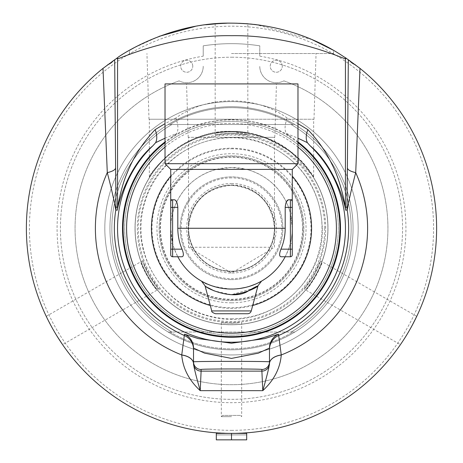 <?xml version="1.0" encoding="UTF-8"?>
<svg xmlns="http://www.w3.org/2000/svg" width="463" height="463" viewBox="0 0 463 463"><rect width="100%" height="100%" fill="white"/><g stroke="black" fill="none" stroke-linecap="round" stroke-linejoin="round"><path stroke-width="0.35" stroke-dasharray="2.31 1.74" d="M228.803 433.281L229.133 433.281A205.028 205.028 0 0 0 237.322 433.218A4846.557 996.827 -91.8 0 0 238.231 433.189A205.028 205.028 0 0 1 230.198 433.293L230.522 433.293A205.028 205.028 0 0 0 238.555 433.177A4933.213 1005.7 -92.1 0 0 239.556 433.136A205.028 205.028 0 0 1 230.817 433.299L231.141 433.299A205.028 205.028 0 0 0 241.721 433.044A4910.248 1003.356 87.5 0 1 238.839 433.165A205.028 205.028 0 0 1 228.803 433.281L229.133 433.38A205.121 205.121 0 0 0 231.5 433.391A205.121 205.121 0 0 1 228.803 433.374L231.5 433.391C216.007 433.009 216.007 433.009 231.5 433.391A205.121 205.121 0 0 0 237.328 433.31A4844.508 996.851 -91.8 0 0 238.231 433.281A205.121 205.121 0 0 1 231.5 433.391A205.121 205.121 0 0 0 238.561 433.27A4931.118 1005.723 -92.1 0 0 239.556 433.235A205.121 205.121 0 0 1 26.379 228.271A205.121 205.121 0 0 1 231.5 23.15L220.145 23.468M205.786 24.77L195.34 26.362M159.203 36.317L133.986 47.811M131.949 48.928L131.318 49.281M236.39 23.208L231.5 23.15C252.566 23.856 252.566 23.856 231.5 23.15C210.434 23.856 210.434 23.856 231.5 23.15C176.062 22.091 128.72 50.363 129.507 50.305C128.72 50.363 176.062 22.091 231.5 23.15L226.911 23.202M220.4 433.09L227.426 433.351A4941.697 1006.799 91.4 0 1 225.857 433.316A205.121 205.121 0 0 1 223.999 433.258A4926.436 1005.242 -88.2 0 0 225.77 433.31L218.565 432.986A4894.674 1001.996 93.8 0 1 216.973 432.876A205.121 205.121 0 0 1 215.127 432.737A4896.937 1002.227 -85.7 0 0 216.817 432.864L223.073 433.218A208.61 206.857 92.6 0 1 221.592 433.154L223.079 433.125A208.518 206.764 92.6 0 1 221.598 433.055M238.839 433.165L238.844 433.264A205.121 205.121 0 0 1 231.5 433.391A205.121 205.121 0 0 1 230.192 433.391L230.522 433.391A205.121 205.121 0 0 0 231.5 433.391A205.121 205.121 0 0 1 230.817 433.391L231.141 433.391A205.121 205.121 0 0 0 231.5 433.391L230.522 433.293M53.858 330.831L46.259 316.362L142.32 260.901L142.691 261.902L141.024 262.862A96.865 96.865 0 0 0 156.303 289.329L157.97 288.368L158.653 289.19L62.592 344.651L53.858 330.831M46.798 317.485L48.366 320.668M50.814 325.367L57.071 336.196M177.016 425.925L176.374 425.844A4955.767 1008.229 105.8 0 1 174.748 425.387A205.121 205.121 0 0 1 173.023 424.878A4977.58 1010.445 -73.8 0 0 175.772 425.676A205.121 205.121 0 0 0 177.56 426.174A1370.578 530.216 104.8 0 0 180.801 427.031L182.833 427.534A4969.159 1009.589 -76.5 0 0 184.534 427.945A205.121 205.121 0 0 0 186.288 428.35A4908.165 1003.373 103.1 0 1 183.481 427.69A205.121 205.121 0 0 1 181.577 427.222A1269.349 510.261 -75.6 0 1 179.372 426.66L176.397 425.752A4957.873 1008.211 105.8 0 1 174.777 425.294A205.028 205.028 16.3 0 1 173.046 424.791A4979.698 1010.422 -73.8 0 0 175.801 425.584A205.028 205.028 0 0 0 177.584 426.082A1371.024 530.181 104.8 0 0 180.825 426.938L182.856 427.442A4971.272 1009.572 -76.5 0 0 184.558 427.853A205.028 205.028 0 0 0 186.311 428.258A4910.248 1003.356 103.1 0 1 183.498 427.598A205.028 205.028 0 0 1 181.6 427.135A1269.749 510.226 -75.6 0 1 179.395 426.568M193.274 429.797A205.121 205.121 0 0 0 202.117 431.279A4908.165 1003.373 98.6 0 1 199.264 430.845A205.121 205.121 0 0 1 197.441 430.544A4903.616 1002.91 -80.8 0 0 199.97 430.955A205.121 205.121 0 0 1 192.949 429.739L193.291 429.705A205.028 205.028 0 0 0 202.128 431.18A4910.248 1003.356 98.6 0 1 199.275 430.752A205.028 205.028 0 0 1 197.458 430.451A4905.699 1002.887 -80.8 0 0 199.981 430.862A205.028 205.028 0 0 1 192.973 429.647L193.291 429.705M224.312 433.264L224.312 433.171A205.028 205.028 -178.3 0 0 228.884 433.281A205.028 205.028 0 0 1 224.312 433.171L224.312 433.264A205.121 205.121 0 0 0 228.878 433.374A205.121 205.121 0 0 1 224.312 433.264L227.426 433.258A4943.798 1006.782 91.4 0 1 225.857 433.218A205.028 205.028 0 0 1 224.005 433.16A4928.525 1005.225 -88.2 0 0 225.776 433.218L218.571 432.888A4896.752 1001.978 93.8 0 1 216.979 432.783A205.028 205.028 -175.3 0 1 215.133 432.645A4899.015 1002.21 -85.7 0 0 216.823 432.772L227.813 433.264M173.075 424.895L175.234 425.428A211.684 208.327 105.7 0 0 176.658 425.827L169.215 423.61L175.205 425.514A211.776 208.419 105.7 0 0 176.635 425.919L176.779 425.96A208.61 206.857 105.7 0 1 175.35 425.555L176.802 425.867A208.518 206.764 105.7 0 1 175.373 425.468M197.412 430.445L202.748 431.273A208.628 206.816 97.9 0 0 204.125 431.464A5984.981 1107.733 97.8 0 1 202.962 431.302A205.028 205.028 0 0 1 197.03 430.376A205.028 205.028 0 0 0 201.787 431.134L204.374 431.591A206.527 205.827 97.8 0 1 202.835 431.377L204.386 431.499A206.434 205.728 97.8 0 1 202.846 431.285M200.531 431.041L202.73 431.366A208.72 206.915 97.9 0 0 204.108 431.557A5982.4 1107.751 97.8 0 1 202.95 431.394A205.121 205.121 0 0 1 197.012 430.474A205.121 205.121 0 0 0 201.775 431.227L201.671 431.209M201.422 431.175L196.462 430.283M210.086 432.176L213.501 432.506A206.701 205.861 95.2 0 1 212.077 432.378L205.809 431.776L213.489 432.598A206.793 205.954 95.2 0 1 212.066 432.471A205.121 205.121 0 0 1 207.65 432.002L208.101 432.054A205.121 205.121 0 0 0 214.919 432.72A4908.165 1003.373 95 0 1 212.042 432.465L212.048 432.373A205.028 205.028 0 0 1 207.661 431.91L208.113 431.962A205.028 205.028 0 0 0 211.776 432.349A4971.011 1009.548 -84.6 0 0 212.76 432.442L212.754 432.535A205.121 205.121 0 0 1 209.502 432.21L208.113 432.054A205.121 205.121 0 0 0 211.77 432.442A4968.899 1009.566 -84.6 0 0 212.754 432.535M170.72 424.079L165.378 422.441L170.806 424.206M169.724 423.871L170.459 424.102M219.225 433.027L221.453 433.05A211.684 208.327 92.6 0 0 222.934 433.119L215.179 432.645L221.447 433.148A211.776 208.419 92.6 0 0 222.929 433.212L215.173 432.743L223.079 433.125M193.916 429.919L191.236 429.404A4908.165 1003.373 101.7 0 1 188.418 428.819A205.121 205.121 0 0 1 186.618 428.42A4908.165 1003.373 -77.8 0 0 189.442 429.033A205.121 205.121 0 0 0 191.248 429.404L188.863 428.912M181.415 427.089L181.392 427.181A205.121 205.121 0 0 1 180.466 426.944A205.121 205.121 0 0 0 181.901 427.308L184.812 427.91L181.415 427.089A205.022 205.011 -165.7 0 1 180.489 426.851A205.028 205.028 14.1 0 0 181.924 427.216L184.789 428.003M231.5 131.411C266.833 131.023 295.707 152.096 307.079 167.693C320.784 188.782 311.894 168.648 289.595 150.764C269.211 133.9 229.382 124.894 199.159 136.967C168.347 146.725 150.076 175.193 149.346 176.959C149.624 173.058 183.435 129.142 231.5 131.411L264.564 137.227L290.573 151.511L313.654 176.959L313.654 119.234L149.346 119.234L313.654 119.234M306.697 289.329C310.158 286.279 321.067 267.388 321.976 262.862L320.309 261.902A94.961 94.961 0 0 1 305.03 288.368L306.697 289.329A96.865 96.865 0 0 0 321.976 262.862M246.779 132.621C242.409 131.151 220.591 131.151 216.221 132.621L216.221 134.548A94.961 94.961 0 0 1 246.779 134.548L246.779 132.621A96.865 96.865 0 0 0 216.221 132.621M302.507 228.271A71.007 71.007 0 0 1 195.994 289.763A71.007 71.007 0 0 1 195.994 166.778A71.007 71.007 0 0 1 302.507 228.271M231.5 300.632A72.361 72.361 0 0 0 303.861 228.271A72.361 72.361 0 0 0 231.5 155.909A72.361 72.361 0 0 0 159.139 228.271A72.361 72.361 0 0 0 231.5 300.632A72.361 72.361 0 0 0 303.861 228.271A72.361 72.361 0 0 0 231.5 155.909A72.361 72.361 0 0 0 159.139 228.271A72.361 72.361 0 0 0 231.5 300.632M142.691 261.902A94.961 94.961 0 0 0 157.97 288.368L149.26 275.751L142.691 261.902M141.024 262.862C141.933 267.388 152.842 286.279 156.303 289.329M416.741 316.362L320.68 260.901L313.74 275.751L304.347 289.19L400.408 344.651M409.142 330.831C419.061 312.23 419.061 312.23 409.142 330.831C397.995 348.726 397.995 348.726 409.142 330.831L412.186 325.367M189.46 428.941A205.028 205.028 0 0 0 191.265 429.311A4910.248 1003.356 101.7 0 1 188.441 428.726A205.028 205.028 -167.7 0 1 186.641 428.327A4910.248 1003.356 -77.8 0 0 189.46 428.941L189.442 429.033M191.265 429.311L193.592 429.861M211.452 432.315A205.028 205.028 0 0 1 208.518 432.008L207.476 431.886A205.028 205.028 0 0 0 210.543 432.222A4807.248 992.782 -84.3 0 0 211.452 432.315L211.441 432.407A205.121 205.121 0 0 1 208.512 432.101L207.465 431.979A205.121 205.121 0 0 0 210.532 432.32A4805.211 992.799 -84.3 0 0 211.441 432.407M212.76 432.442A205.028 205.028 0 0 1 209.513 432.118L207.765 432.014M207.777 431.921L205.097 431.684M205.115 431.591L208.124 431.962A205.028 205.028 0 0 0 214.925 432.627A4910.248 1003.356 95 0 1 212.048 432.373M241.721 433.044L241.727 433.136A4908.165 1003.373 87.5 0 1 238.844 433.264L242.635 433.09M236.564 433.235L231.5 433.391A205.121 205.121 0 0 0 241.727 433.136M247.41 432.679L248.781 432.569A205.028 205.028 0 0 0 251.212 432.349A4899.825 1002.291 -95.8 0 0 253.435 432.118L253.446 432.216A205.121 205.121 0 0 1 251.264 432.436L248.787 432.662A205.121 205.121 0 0 0 251.224 432.442A4897.747 1002.308 -95.8 0 0 253.446 432.216M253.435 432.118A205.028 205.028 0 0 1 251.259 432.344L248.637 432.581M247.468 432.673A206.434 205.728 85.8 0 1 245.917 432.789L245.812 432.795A208.628 206.816 85.8 0 0 247.201 432.697A5984.981 1107.733 85.8 0 1 246.038 432.783A205.028 205.028 0 0 1 240.037 433.119A205.028 205.028 175.3 0 0 244.852 432.864L247.416 432.772M250.639 432.401A205.028 205.028 0 0 0 255.593 431.875A4910.248 1003.356 83.7 0 1 252.723 432.199A205.028 205.028 0 0 1 248.573 432.587L250.645 432.494A205.121 205.121 0 0 0 255.605 431.973A4908.165 1003.373 83.7 0 1 252.734 432.292A205.121 205.121 0 0 1 248.579 432.679L248.469 432.691M248.371 432.604L250.645 432.494M242.751 432.986L248.382 432.697M246.293 432.76L242.757 433.084M248.573 432.587L246.299 432.859M193.609 429.768L193.933 429.826M188.887 428.819L191.219 429.398M240.424 433.102L247.474 432.772A206.527 205.827 85.8 0 1 245.922 432.888L245.917 432.789M239.469 433.142L243.897 433.015M245.5 432.818L244.753 432.963M244.499 432.98L243.903 433.015M244.852 432.864L245.512 432.911M246.038 432.783L246.044 432.876A205.121 205.121 0 0 1 240.042 433.212L240.042 433.212A205.121 205.121 0 0 0 244.858 432.957M247.201 432.697L247.207 432.789A5982.4 1107.751 85.8 0 1 246.044 432.876M245.812 432.795L245.824 432.893A208.72 206.915 85.8 0 0 247.207 432.789M241.044 433.073L245.824 432.893M243.596 433.038L241.044 433.171M255.292 431.915L250.506 432.511L255.304 432.008M255.622 431.875L252.902 432.274L255.634 431.967M248.972 432.552L252.891 432.176L248.984 432.645M265.704 430.422A205.028 205.028 0 0 0 271.526 429.351A205.028 205.028 0 0 1 263.823 430.735L268.366 429.953A205.028 205.028 169.5 0 0 269.871 429.676L265.721 430.515A205.121 205.121 0 0 0 271.544 429.444A205.121 205.121 0 0 1 263.841 430.827L268.384 430.052A205.121 205.121 0 0 0 269.888 429.768A205.121 205.121 -100.5 0 1 266.7 430.347L263.841 430.827M283.043 426.712L289.844 424.82A206.434 205.728 73.7 0 1 288.351 425.26L288.252 425.289A208.628 206.816 73.7 0 0 289.589 424.895A5984.981 1107.733 73.7 0 1 288.466 425.225A205.028 205.028 0 0 1 282.667 426.811A205.028 205.028 0 0 0 287.32 425.555L289.873 424.912A206.527 205.827 73.7 0 1 288.374 425.352L288.351 425.26M282.117 426.95L287.002 425.74M287.951 425.375L287.245 425.671M288.466 425.225L288.49 425.318A205.121 205.121 0 0 1 282.696 426.903L282.696 426.903A205.121 205.121 0 0 0 287.349 425.642L281.736 427.048A205.028 205.028 0 0 0 283.096 426.701L283.125 426.689A205.028 205.028 0 0 1 274.657 428.703L283.125 426.689A205.028 205.028 0 0 1 274.657 428.703L282.297 426.903A205.028 205.028 165.1 0 0 285.173 426.145L280.346 427.395A205.028 205.028 0 0 1 277.453 428.084L271.746 429.311A205.028 205.028 0 0 1 266.827 430.231L266.682 430.254A205.028 205.028 79.4 0 0 271.746 429.311L277.453 428.084A205.028 205.028 76.6 0 0 280.346 427.395L285.972 425.931A205.028 205.028 164.5 0 0 287.32 425.549L287.974 425.462M289.589 424.895L289.612 424.988A5982.4 1107.751 73.7 0 1 288.49 425.318M288.252 425.289L288.281 425.375A208.72 206.915 73.7 0 0 289.612 424.988M283.64 426.556L288.281 425.375M286.14 425.983L283.669 426.649M167.739 423.13L168.561 423.396A205.028 205.028 0 0 0 169.145 423.587L169.117 423.674A205.121 205.121 0 0 1 168.491 423.477L168.532 423.489A205.121 205.121 0 0 0 169.117 423.674A205.121 205.121 0 0 0 169.632 423.842A205.121 205.121 0 0 1 168.538 423.489L166.952 422.974A205.121 205.121 0 0 0 167.583 423.182L168.816 423.581A205.121 205.121 0 0 0 169.117 423.674L169.145 423.587A205.028 205.028 0 0 1 168.52 423.385L167.71 423.223M169.145 423.587L169.661 423.749A205.028 205.028 107.7 0 1 168.567 423.402L169.145 423.587M165.899 422.516L168.358 423.332L165.864 422.609M170.835 424.12L168.329 423.425M280.786 427.285A206.434 205.728 76.3 0 1 279.27 427.656L279.172 427.679A208.628 206.816 76.4 0 0 280.526 427.349A5984.981 1107.733 76.3 0 1 279.392 427.627A205.028 205.028 0 0 1 273.529 428.946A205.028 205.028 165.8 0 0 278.234 427.899L283.148 426.782A205.121 205.121 0 0 1 274.681 428.796L277.667 428.13M274.796 428.773L274.681 428.796A205.121 205.121 0 0 0 283.148 426.782L283.148 426.782M266.827 430.231L266.838 430.324A205.121 205.121 0 0 0 271.764 429.404L273.077 429.132M277.487 428.171A205.121 205.121 -103 0 1 277.476 428.177A205.121 205.121 0 0 0 280.37 427.488A205.121 205.121 -103.4 0 1 277.487 428.171M297.587 422.354L297.616 422.447A205.121 205.121 0 0 1 286.024 426.012L286.001 425.919A205.028 205.028 0 0 0 297.587 422.354L297.721 422.308A205.028 205.028 0 0 1 286.001 425.919L280.37 427.488L285.196 426.238A205.121 205.121 0 0 1 282.32 426.996L282.141 427.042M297.721 422.308L297.75 422.401A205.121 205.121 0 0 1 286.024 426.012L285.972 425.931M283.941 426.481L287.349 425.642A205.121 205.121 0 0 1 285.995 426.018M281.736 427.048L283.964 426.568M283.096 426.701L283.119 426.793A205.121 205.121 0 0 1 281.759 427.141M277.499 428.171L280.81 427.378A206.527 205.827 76.3 0 1 279.293 427.748L279.27 427.656M276.642 428.263L274.906 428.744M267.4 430.133L266.838 430.324M259.72 431.348L267.417 430.225M262.562 431.024A205.121 205.121 0 0 1 258.036 431.666L258.036 431.666A205.121 205.121 0 0 0 262.562 431.024L262.55 430.931A205.028 205.028 -7.1 0 1 258.024 431.574A205.028 205.028 -7.1 0 0 262.55 430.931L259.731 431.441M273.905 428.865L279.195 427.771A208.72 206.915 76.4 0 0 280.549 427.442A5982.4 1107.751 76.3 0 1 279.409 427.719A205.121 205.121 0 0 1 273.546 429.039A205.121 205.121 0 0 0 278.251 427.991L278.153 428.015M272.967 429.062L276.666 428.356M277.904 428.072L277.325 428.211M277.314 428.211L276.689 428.35M231.749 433.299L236.57 433.327M245.043 23.601L231.5 23.15C286.938 22.091 334.28 50.363 333.493 50.305C334.28 50.363 286.938 22.091 231.5 23.15A205.121 205.121 0 0 1 436.621 228.271A205.121 205.121 0 0 1 231.5 433.391C246.993 433.009 246.993 433.009 231.5 433.391L231.749 433.391M236.9 433.229L234.151 433.281L236.9 433.322M230.215 433.293L234.151 433.281L230.215 433.391M238.092 433.189L219.485 433.391L246.692 433.391L246.692 439.85L246.692 434.913L246.692 439.85L216.308 439.85L246.692 439.85L216.308 439.85L216.308 433.391L231.5 433.391L231.5 439.85M207.459 431.881L212.199 432.384L207.476 431.886M312.039 39.627L256.137 24.637M252.7 305.499A80.087 80.087 0 0 1 210.3 305.499M170.725 176.119A80.087 80.087 0 0 1 292.275 176.119M231.5 148.791A79.48 79.48 0 0 1 300.331 268.013A79.48 79.48 0 0 1 162.669 268.013A79.48 79.48 0 0 1 231.5 148.791M302.999 228.271A71.499 71.499 0 0 0 195.751 166.35A71.499 71.499 0 0 0 195.751 290.191A71.499 71.499 0 0 0 302.999 228.271M231.5 279.646A51.376 51.376 0 0 0 282.876 228.271A51.376 51.376 0 0 0 231.5 176.895A51.376 51.376 0 0 0 180.124 228.271A51.376 51.376 0 0 0 231.5 279.646A51.376 51.376 0 0 1 180.124 228.271A51.376 51.376 0 0 1 231.5 176.895A51.376 51.376 0 0 1 282.876 228.271A51.376 51.376 0 0 1 231.5 279.646M291.43 200.103L291.979 200.658A1.898 1.898 0 0 1 292.275 201.683L292.275 213.194L290.376 213.194L292.275 228.271A60.775 60.775 0 0 1 290.376 243.347L292.275 243.347L292.275 254.858A1.898 1.898 0 0 1 290.376 256.762L280.954 256.762M292.275 213.194L292.275 228.311M292.275 228.271L292.275 243.347M288.571 199.784L286.308 202.007L288.571 207.378A60.775 60.775 0 0 1 290.376 213.194L290.376 199.784A1.898 1.898 0 0 1 291.719 200.34A1.898 1.898 0 0 0 290.376 199.784L292.275 199.784L292.275 201.683A1.898 1.898 0 0 0 292.217 201.202L292.275 201.683L292.217 201.202A1.898 1.898 0 0 0 291.945 200.612L291.262 200.004M171.293 200.329A1.898 1.898 0 0 1 171.57 200.103L171.021 200.658M170.725 254.858L170.725 243.347L172.624 243.347L170.725 228.271A60.775 60.775 0 0 1 172.624 213.194L170.725 213.194L170.725 207.378L172.624 207.378L172.624 213.194A60.775 60.775 0 0 1 174.429 207.378L176.692 202.007C185.142 185.298 198.39 174.429 216.424 169.394L231.5 167.496A60.775 60.775 0 0 1 245.807 287.338L250.084 286.134M175.616 200.398L174.429 199.784L170.725 199.784L170.783 201.202A1.898 1.898 0 0 0 170.725 201.683L170.783 201.202A1.898 1.898 0 0 1 171.055 200.612L171.738 200.004M170.725 243.347L170.725 213.194M182.046 256.762L172.624 256.762L172.624 249.163L170.725 249.163M286.308 202.007C277.858 185.298 264.61 174.429 246.576 169.394L231.5 167.496A60.775 60.775 0 0 0 177.815 256.762L174.429 249.163A60.775 60.775 0 0 1 172.624 243.347L172.624 249.163L174.429 249.163M247.578 313.74L215.422 313.74M258.001 285.717L257.33 286.18M254.285 288.108L231.5 294.676L214.3 290.961M208.263 287.836L204.999 285.717M274.484 137.314L188.516 137.314L274.484 137.314L274.484 247.265L231.5 273.089L195.189 251.276L192.342 245.992L190.362 240.737L189.089 235.268L188.516 228.271C191.115 202.215 205.445 187.885 231.5 185.287A42.984 42.984 0 0 0 194.275 249.76A42.984 42.984 0 0 0 268.725 249.76A42.984 42.984 0 0 0 231.5 185.287C257.555 187.885 271.885 202.215 274.484 228.271L273.911 235.268L272.638 240.737L270.658 245.992L267.811 251.276A42.984 42.984 0 0 1 234.764 271.127L228.236 271.127A42.984 42.984 0 0 1 195.189 251.276L188.516 247.265L270.056 247.265M231.5 177.885A50.386 50.386 0 0 0 181.114 228.271A50.386 50.386 0 0 0 231.5 278.662A50.386 50.386 0 0 0 281.886 228.271A50.386 50.386 0 0 0 231.5 177.885M231.5 183.498A44.772 44.772 0 0 1 270.276 250.657A44.772 44.772 0 0 1 192.724 250.657A44.772 44.772 0 0 1 231.5 183.498M231.5 184.992A43.279 43.279 0 0 1 274.779 228.271A43.279 43.279 0 0 1 231.5 271.549A43.279 43.279 0 0 1 188.221 228.271A43.279 43.279 0 0 1 231.5 184.992M192.944 247.265L188.516 247.265L188.516 137.314M297.975 83.925L165.025 83.925M231.5 137.314L274.779 137.314L231.5 137.314M292.275 254.858A1.898 1.898 0 0 1 290.376 256.762L290.376 243.347A60.775 60.775 0 0 1 288.571 249.163L285.185 256.762M201.671 281.226L201.671 281.226C205.335 284.595 215.098 287.205 230.962 289.045M232.86 289.034L240.013 288.449M245.488 287.413L253.683 284.855M254.1 284.693L261.514 281.122M258.788 282.575L255.379 284.16M242.867 287.974L239.973 288.455A60.775 60.775 0 0 0 245.373 287.442M236.871 288.808L233.005 289.028A60.775 60.775 0 0 0 236.871 288.808M229.868 289.028L226.436 288.837A60.775 60.775 0 0 0 229.868 289.028M222.923 288.437L219.763 287.905M217.159 287.332L214.161 286.522A60.775 60.775 0 0 0 217.159 287.332M211.828 285.775L209.12 284.78M205.531 283.223A60.775 60.775 0 0 0 207.395 284.062L205.566 283.234M203.407 282.164L202.088 281.458M222.228 288.339A60.775 60.775 0 0 1 219.474 287.847M211.475 285.654A60.775 60.775 0 0 1 209.085 284.762M203.379 282.152A60.775 60.775 0 0 1 202.082 281.452M297.975 163.694L165.025 163.694M292.275 169.394L246.576 169.394M216.424 169.394L170.725 169.394M216.308 434.913L246.692 434.913L216.308 434.913M203.228 56.156L203.228 45.837L203.228 56.156A174.424 174.424 0 0 0 85.4 323.544A174.424 174.424 0 0 0 377.6 323.544A174.424 174.424 0 0 0 259.772 56.156L259.772 45.837L259.772 56.156M203.228 66.232A16.5 16.5 0 0 1 179.117 80.869A156.436 156.436 0 0 0 105.784 321.368A156.436 156.436 0 0 0 357.216 321.368A156.436 156.436 0 0 0 283.883 80.869A16.5 16.5 0 0 1 259.772 66.232A16.5 16.5 0 0 0 283.883 80.869A156.436 156.436 0 0 1 357.216 321.368A156.436 156.436 0 0 1 105.784 321.368A156.436 156.436 0 0 1 179.117 80.869A16.5 16.5 0 0 0 203.228 66.232M192.764 66.232A6.031 6.031 0 0 0 183.718 61.006A6.031 6.031 0 0 0 183.718 71.452A6.031 6.031 0 0 0 192.764 66.232A6.031 6.031 0 0 1 183.718 71.452A6.031 6.031 0 0 1 183.718 61.006A6.031 6.031 0 0 1 192.764 66.232M282.297 66.232A6.031 6.031 0 0 0 273.251 61.006A6.031 6.031 0 0 0 273.251 71.452A6.031 6.031 0 0 0 282.297 66.232A6.031 6.031 0 0 1 273.251 71.452A6.031 6.031 0 0 1 273.251 61.006A6.031 6.031 0 0 1 282.297 66.232M231.5 57.204A171.067 171.067 0 0 1 402.567 228.271A171.067 171.067 0 0 1 231.5 399.337A171.067 171.067 0 0 1 60.433 228.271A171.067 171.067 0 0 1 231.5 57.204A171.067 171.067 0 0 0 60.433 228.271A171.067 171.067 0 0 0 231.5 399.337A171.067 171.067 0 0 0 402.567 228.271A171.067 171.067 0 0 0 231.5 57.204M231.5 43.661A184.61 184.61 0 0 1 259.772 45.837A184.61 184.61 0 0 0 203.228 45.837A184.61 184.61 0 0 1 231.5 43.661M135.017 228.271A96.483 96.483 0 0 1 231.5 131.787A96.483 96.483 0 0 1 327.983 228.271A96.483 96.483 0 0 1 231.5 324.754A96.483 96.483 0 0 1 135.017 228.271A96.483 96.483 0 0 0 279.739 311.83A96.483 96.483 0 0 0 279.739 144.716A96.483 96.483 0 0 0 135.017 228.271M104.817 228.271A126.683 126.683 0 0 0 294.838 337.978A126.683 126.683 0 0 0 294.838 118.563A126.683 126.683 0 0 0 104.817 228.271A126.683 126.683 0 0 1 294.838 118.563A126.683 126.683 0 0 1 294.838 337.978A126.683 126.683 0 0 1 104.817 228.271M231.5 349.825A121.555 121.555 0 0 0 353.055 228.271A121.555 121.555 0 0 0 231.5 106.716A121.555 121.555 0 0 0 109.945 228.271A121.555 121.555 0 0 0 231.5 349.825A121.555 121.555 0 0 0 353.055 228.271A121.555 121.555 0 0 0 231.5 106.716A121.555 121.555 0 0 0 109.945 228.271A121.555 121.555 0 0 0 231.5 349.825A121.555 121.555 0 0 0 353.055 228.271A121.555 121.555 0 0 0 231.5 106.716A121.555 121.555 0 0 0 109.945 228.271A121.555 121.555 0 0 0 231.5 349.825A121.555 121.555 0 0 0 353.055 228.271A121.555 121.555 0 0 0 231.5 106.716A121.555 121.555 0 0 0 109.945 228.271A121.555 121.555 0 0 0 231.5 349.825M215.168 23.804L215.168 134.721L231.5 133.309L247.832 134.721L247.832 23.804M231.5 302.825A74.555 74.555 0 0 1 166.935 190.993A74.555 74.555 0 0 1 296.065 190.993A74.555 74.555 0 0 1 231.5 302.825M231.5 318.787A90.517 90.517 0 0 0 322.017 228.271A90.517 90.517 0 0 0 231.5 137.754A90.517 90.517 0 0 0 140.983 228.271A90.517 90.517 0 0 0 231.5 318.787M170.019 332.029A120.606 120.606 0 0 0 292.981 332.029L170.019 332.029L292.981 332.029A120.606 120.606 0 0 1 170.019 332.029M168.179 332.029L171.906 332.029L168.179 332.029A121.555 121.555 0 0 1 168.179 124.512L292.981 124.512A120.606 120.606 0 0 0 170.019 124.512L168.179 124.512A121.555 121.555 0 0 0 168.179 332.029M294.821 332.029L291.094 332.029L294.821 332.029A121.555 121.555 0 0 0 294.821 124.512L291.094 124.512L294.821 124.512A121.555 121.555 0 0 1 294.821 332.029M292.981 124.512L170.019 124.512A120.606 120.606 0 0 1 292.981 124.512M171.906 124.512A119.657 119.657 0 0 0 171.906 332.029A119.657 119.657 0 0 1 171.906 124.512M291.094 332.029A119.657 119.657 0 0 0 291.094 124.512A119.657 119.657 0 0 1 291.094 332.029M231.5 324.667A96.397 96.397 0 0 0 327.897 228.271A96.397 96.397 0 0 0 231.5 131.874A96.397 96.397 0 0 0 135.103 228.271A96.397 96.397 0 0 0 231.5 324.667A96.397 96.397 0 0 0 327.897 228.271A96.397 96.397 0 0 0 231.5 131.874A96.397 96.397 0 0 0 135.103 228.271A96.397 96.397 0 0 0 231.5 324.667M231.5 335.108A106.831 106.831 0 0 0 338.331 228.271A106.831 106.831 0 0 0 231.5 121.439A106.831 106.831 0 0 0 124.669 228.271A106.831 106.831 0 0 0 231.5 335.108A106.831 106.831 0 0 0 338.331 228.271A106.831 106.831 0 0 0 231.5 121.439A106.831 106.831 0 0 0 124.669 228.271A106.831 106.831 0 0 0 231.5 335.108M231.5 430.353A202.082 202.082 0 0 0 406.508 127.232A202.082 202.082 0 0 0 56.492 127.232A202.082 202.082 0 0 0 231.5 430.353M231.5 53.54L333.493 53.54L231.5 53.54M231.5 119.234L148.999 119.234L231.5 119.234M269.483 348.072L269.483 363.744M165.025 147.107A104.916 104.916 0 0 1 297.975 147.107M297.975 123.638L287.135 118.024C284.733 124.842 284.444 129.976 286.267 133.431L297.975 138.211M287.135 118.024C256.149 95.129 206.811 95.175 175.865 118.024C178.267 124.842 178.556 129.976 176.733 133.431L172.577 136.585C189.419 125.757 209.056 120.108 231.5 119.622C253.886 120.085 273.529 125.739 290.423 136.585L286.267 133.431M175.865 118.024L165.025 123.638M165.025 138.211L176.733 133.431M172.577 136.585A108.99 108.99 0 0 0 165.025 141.904M297.975 141.904A108.99 108.99 0 0 0 290.423 136.585M297.975 142.656A108.388 108.388 0 0 0 165.025 142.656M193.517 361.881L193.517 348.072M231.5 416.654L221.32 416.654L231.5 416.654M231.5 323.238L221.32 322.688C223.965 323.18 229.758 323.272 238.7 322.96L231.5 323.238L241.68 322.688L241.68 416.654L240.447 415.427L222.553 415.427L240.447 415.427M288.571 249.163L292.275 249.163M288.571 207.378L292.275 207.378M172.624 199.784L172.624 207.378L174.429 207.378M211.753 310.922L251.247 310.922M325.68 228.271A94.18 94.18 0 0 0 231.5 134.096A94.18 94.18 0 0 0 137.32 228.271A94.18 94.18 0 0 0 231.5 322.451A94.18 94.18 0 0 0 325.68 228.271M324.725 228.271A93.225 93.225 0 0 0 231.5 135.046A93.225 93.225 0 0 0 138.275 228.271A93.225 93.225 0 0 0 231.5 321.496A93.225 93.225 0 0 0 324.725 228.271M274.779 137.314L276.452 83.925M188.221 137.314L186.548 83.925M322.283 228.271C324.326 285.382 263.731 332.382 208.923 316.206C155.996 302.831 129.686 244.996 144.317 202.944C156.824 152.31 220.463 121.3 270.155 146.129C303.381 163.451 320.755 190.831 322.283 228.271M149.346 176.959L149.346 119.234M314.001 119.234L316.055 53.54M148.999 119.234L146.945 53.54M333.493 53.54L333.493 50.305M129.507 53.54L129.507 50.305M221.32 322.688L221.32 416.654L222.553 415.427"/><path stroke-width="0.69" d="M103.006 68.385A205.121 205.121 0 0 0 231.5 433.391A205.121 205.121 0 0 0 359.994 68.385L345.404 57.684C343.702 57.383 301.731 23.625 231.5 23.15C168.764 21.894 116.989 57.447 117.596 57.684L103.006 68.385L107.289 172.612C111.571 189.164 114.402 201.648 115.785 210.057L117.33 210.19C119.055 198.777 130.508 164.238 152.842 145.816A113.956 113.956 0 0 0 150.29 308.213A113.956 113.956 0 0 0 312.71 308.213A113.956 113.956 0 0 0 310.158 145.816C332.492 164.238 343.945 198.777 345.67 210.19L347.215 210.057C348.598 201.648 351.429 189.164 355.711 172.612A18.995 5.845 0.3 0 1 347.389 167.832L346.984 207.1L345.439 207.221C344.709 202.562 339.911 179.175 332.098 164.579C326.183 152.061 318.098 140.411 307.849 129.634C305.858 134.924 305.713 139.282 307.397 142.708L310.158 145.816M220.145 23.468L205.786 24.77M195.34 26.362L159.203 36.317M133.986 47.811L131.949 48.928M131.318 49.281L129.507 50.305M226.911 23.202L215.168 23.804M219.485 433.391L219.485 433.038L220.4 433.09M227.813 433.356L228.803 433.374M230.215 433.391L216.308 433.391L216.308 439.85L246.692 439.85L246.692 433.391L231.5 433.391L231.5 439.85M46.259 316.362L46.798 317.485M48.366 320.668L50.814 325.367M57.071 336.196L62.592 344.651M179.372 426.66L176.374 425.844M223.073 433.218L224.312 433.264M175.35 425.555L173.075 424.895M202.835 431.377L200.531 431.041M196.451 430.376L197.394 430.538M212.066 432.471L210.08 432.268M168.329 423.425L169.186 423.697M169.429 423.772L169.724 423.871M221.592 433.154L219.225 433.027M184.789 428.003L181.392 427.181M409.142 330.831C397.995 348.726 397.995 348.726 409.142 330.831M412.186 325.367L416.741 316.362M248.984 432.645L247.207 432.789M239.469 433.235L240.43 433.2M245.922 432.888L243.602 433.032M273.077 429.132L271.764 429.404A205.121 205.121 -100.5 0 1 269.888 429.768L265.721 430.515M280.81 427.378L283.067 426.805M288.374 425.352L286.14 425.983M279.293 427.748L276.689 428.35M263.841 430.827L262.562 431.024M272.985 429.155L273.928 428.958M238.063 433.287L238.844 433.258M242.635 433.09L243.515 433.038L243.515 433.391M247.832 23.804L236.39 23.208M333.493 50.305L312.039 39.627M256.137 24.637L245.043 23.601M210.3 305.499A80.087 80.087 0 0 1 170.725 176.119M292.275 176.119A80.087 80.087 0 0 1 252.7 305.499M292.275 199.784L288.571 199.784L290.376 199.784L290.376 249.163L280.954 249.163C279.189 253.759 279.189 256.294 280.954 256.762L290.376 256.762A1.898 1.898 0 0 0 292.275 254.858L292.275 201.683A1.898 1.898 0 0 0 290.376 199.784A1.898 1.898 0 0 1 292.275 201.683L292.275 169.394L297.975 163.694L297.975 83.925L165.025 83.925L165.025 163.694L297.975 163.694M291.945 200.612A1.898 1.898 0 0 0 291.719 200.34A1.898 1.898 0 0 1 291.979 200.664L291.43 200.103M280.954 249.163A53.685 53.685 0 0 0 285.185 228.271L285.185 207.378C285.607 202.655 286.736 200.126 288.571 199.784M171.021 200.658L171.57 200.103A1.898 1.898 0 0 1 172.624 199.784A1.898 1.898 0 0 0 170.725 201.683L170.725 207.378L170.725 201.683A1.898 1.898 0 0 1 171.293 200.329M171.738 200.004L171.055 200.612A1.898 1.898 0 0 1 172.624 199.784L172.624 207.378L170.725 207.378L170.725 254.858A1.898 1.898 0 0 0 172.624 256.762L172.624 207.378L177.815 207.378C177.393 202.655 176.264 200.126 174.429 199.784L172.624 199.784A1.898 1.898 0 0 0 170.725 201.683L170.725 199.784L172.624 199.784A1.898 1.898 0 0 0 170.725 201.683L170.725 201.648M172.624 256.762A1.898 1.898 0 0 1 170.725 254.858A1.898 1.898 0 0 0 172.624 256.762L182.046 256.762C183.811 256.294 183.811 253.759 182.046 249.163L170.725 249.163M177.815 207.378L177.815 228.271A53.685 53.685 0 0 0 182.046 249.163M231.5 313.74L247.578 313.74A3.797 3.797 0 0 0 251.247 310.922L211.753 310.922C211.261 311.674 212.488 312.612 215.422 313.74L231.5 313.74M202.082 281.452A60.775 60.775 0 0 1 201.469 281.11L204.999 285.717C205.04 287.749 232.038 300.695 247.479 291.476C268.337 278.57 254.372 292.645 231.5 294.676M257.33 286.18L254.285 288.108M214.3 290.961L208.263 287.836M176.692 202.007L175.616 200.398M230.962 289.045L232.86 289.034M240.013 288.449L245.488 287.413M253.683 284.855L254.1 284.693M261.514 281.122L258.788 282.575M255.379 284.16L250.084 286.134M245.373 287.442A60.775 60.775 0 0 0 245.807 287.338L242.867 287.974M239.973 288.455L236.871 288.808A60.775 60.775 0 0 0 239.973 288.455M233.005 289.028L229.868 289.028A60.775 60.775 0 0 0 233.005 289.028M222.228 288.339A60.775 60.775 0 0 0 226.436 288.837L222.923 288.437M219.763 287.905L217.159 287.332A60.775 60.775 0 0 0 219.474 287.847M211.475 285.654A60.775 60.775 0 0 0 214.161 286.522L211.828 285.775M209.12 284.78L207.395 284.062A60.775 60.775 0 0 0 209.085 284.762M205.566 283.234L203.407 282.164M202.088 281.458L201.463 281.105A60.775 60.775 0 0 1 177.815 256.762A60.775 60.775 0 0 0 202.777 281.834A60.775 60.775 0 0 1 177.815 256.762M205.531 283.223A60.775 60.775 0 0 1 203.379 282.152M285.185 256.762A60.775 60.775 0 0 1 202.777 281.834A60.775 60.775 0 0 0 285.185 256.762M177.815 228.271L285.185 228.271M170.725 199.784L170.725 169.394L292.275 169.394M269.483 363.53L269.483 361.881C271.318 361.198 191.682 361.198 193.517 361.881L193.517 363.53A7.599 7.593 0 0 0 201.11 371.129L201.11 369.48C199.646 368.797 263.354 368.797 261.89 369.48L261.89 371.129A7.599 7.593 0 0 0 269.483 363.53L269.483 363.744A15.192 8.936 180 0 1 281.261 355.034L278.518 334.182L264.72 338.603L231.471 343.222L198.251 338.592L184.482 334.182L181.739 355.034C182.873 368.461 189.037 380.337 200.224 390.662L262.776 390.662C273.963 380.337 280.127 368.461 281.261 355.034M165.025 123.638L155.151 129.634C142.645 142.928 133.338 157.322 127.232 172.821C121.682 185.223 118.117 204.206 117.561 207.221L116.016 207.1L115.611 167.832A18.995 5.845 -0.3 0 1 107.289 172.612A136.11 136.11 0 0 0 181.739 354.959A15.192 8.936 180 0 1 193.517 363.663L193.517 348.072L204.617 353.136L231.477 358.414L258.36 353.147L269.483 348.072L269.483 361.881A7.599 7.593 180 0 1 261.89 369.48M269.483 363.663A15.192 8.936 180 0 1 281.261 354.959A136.11 136.11 0 0 0 355.711 172.612L359.994 68.385M297.975 147.107A104.916 104.916 0 0 1 308.098 299.966A104.916 104.916 0 0 1 154.902 299.966A104.916 104.916 0 0 1 165.025 147.107M117.596 57.684A18.995 18.989 120.4 0 0 117.561 58.853C117.88 59.449 170.251 34.696 231.714 35.686C292.865 34.789 345.126 59.438 345.439 58.853L346.347 58.315M355.445 64.832A18.995 9.972 0.6 0 1 349.588 60.555M297.975 138.211L305.91 141.962A146.262 36.039 -166.3 0 1 307.397 142.708M307.849 129.634L297.975 123.638M155.151 129.634C157.142 134.924 157.287 139.282 155.603 142.708A146.233 36.218 -13.6 0 1 157.09 141.962L165.025 138.211M152.842 145.816L155.603 142.708M113.412 60.555A18.995 9.972 -0.6 0 1 107.555 64.832M165.025 141.904A108.99 108.99 0 0 0 151.181 301.94A108.99 108.99 0 0 0 311.819 301.94A108.99 108.99 0 0 0 297.975 141.904M165.025 142.656A108.388 108.388 0 0 0 231.5 336.665A108.388 108.388 0 0 0 297.975 142.656M269.483 363.744C268.98 367.877 266.746 376.853 262.776 390.662L261.89 371.129L201.11 371.129L200.224 390.662C196.254 376.853 194.02 367.877 193.517 363.744L193.517 363.744A15.192 8.936 180 0 0 181.739 355.034M290.376 199.784A1.898 1.898 0 0 1 292.275 201.683L292.217 201.202M285.185 207.378L292.275 207.378M290.376 256.762L290.376 249.163L292.275 249.163M269.483 349.443A15.192 15.192 180 0 1 278.576 335.536A117.139 117.139 0 0 0 347.215 210.057A18.995 18.989 85.5 0 1 346.984 207.1M278.518 334.182A15.192 15.192 0 0 0 269.483 348.072M193.517 349.443A15.192 15.192 -0 0 0 184.424 335.536A117.139 117.139 0 0 1 115.785 210.057A18.995 18.989 -85.5 0 0 116.016 207.1M345.67 210.19A18.995 18.989 -94.5 0 1 345.439 207.221L345.439 58.853A18.995 18.989 59.6 0 0 345.404 57.684M348.326 59.669L347.389 167.832M116.653 58.315L117.561 58.853L117.561 207.221A18.995 18.989 -85.5 0 1 117.33 210.19M115.611 167.832L114.674 59.669M184.482 334.182A15.192 15.192 180 0 1 193.517 348.072M193.517 361.881A7.599 7.593 0 0 0 201.11 369.48M170.725 201.683L170.783 201.202M251.247 310.922L258.001 285.717L261.572 281.087M211.753 310.922L204.999 285.717M201.671 281.226L202.053 281.487M170.725 169.394L165.025 163.694"/></g></svg>
